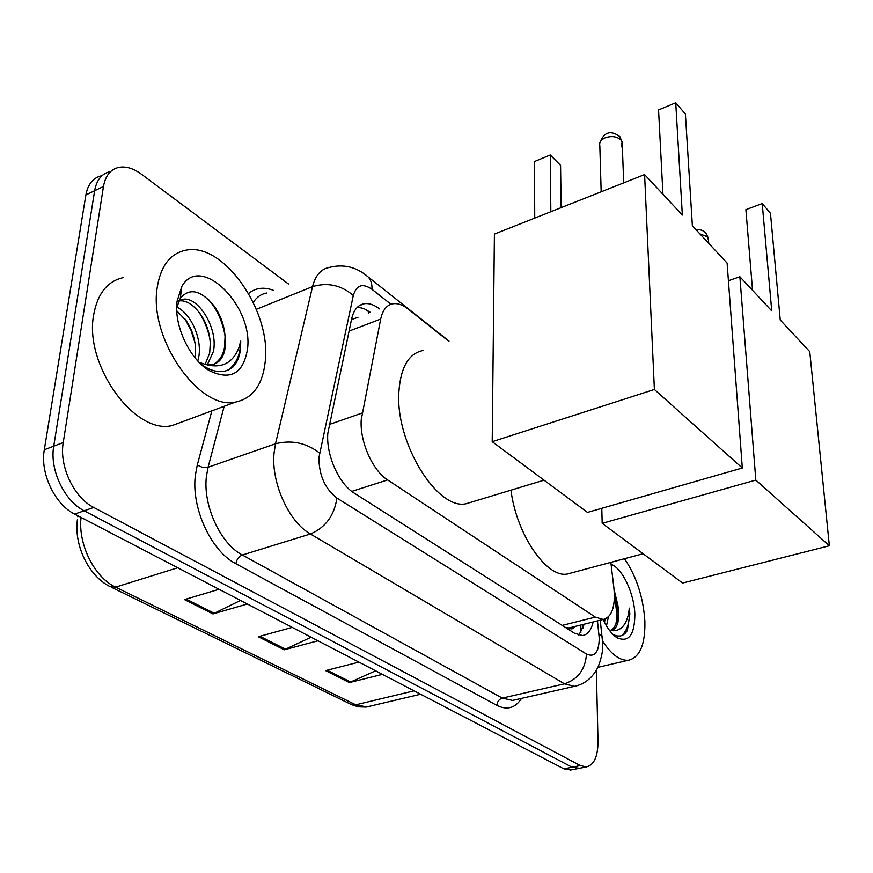 <?xml version="1.0" encoding="UTF-8"?>
<svg xmlns="http://www.w3.org/2000/svg" width="873" height="873" viewBox="0 0 873 873"><rect width="100%" height="100%" fill="white"/><g stroke="black" fill="none" stroke-linecap="round" stroke-linejoin="round"><path stroke-width="1.31" d="M448.711 341.223L408.106 309.02C402.824 304.884 397.837 303.106 393.156 303.717C386.826 304.819 382.669 309.937 380.683 319.049L361.226 419.793C359.643 441.334 372.531 470.547 387.612 479.932L595.353 617.124L603.276 619.459C612.006 617.047 615.563 606.615 613.915 588.151L610.849 562.376M571.619 627.316L569.163 628.134C571.488 629.498 573.321 628.975 574.641 626.563M358.028 317.237L352.987 319.049L351.764 318.241M565.508 627.512L568.803 627.905M379.613 308.922C374.222 304.786 369.126 303.04 364.314 303.695C357.941 304.852 353.707 309.904 351.633 318.852L327.811 433.335C325.978 454.909 338.92 483.98 354.307 493.19L574.641 633.318L582.542 635.522C587.758 634.671 591.294 630.153 593.127 621.969M596.368 670.224L598.005 741.242C597.961 756.498 594.077 765.054 586.361 766.909L580.316 765.577L93.717 507.464C73.943 497.643 59.015 466.062 63.238 442.567L103.461 186.495C105.426 175.637 110.576 169.253 118.924 167.354C126.039 166.11 133.569 168.413 141.524 174.262L288.559 284.052M571.346 769.888L563.903 768.862L74.663 514.099C54.835 504.43 39.962 473.133 44.305 449.759L85.881 194.93L94.633 190.729C96.63 179.893 101.814 173.52 110.194 171.588C101.814 173.52 96.63 179.893 94.633 190.729L53.733 446.179L94.633 190.729L103.461 186.495M74.663 514.099L84.157 510.792C64.351 501.047 49.455 469.609 53.733 446.179C49.455 469.609 64.351 501.047 84.157 510.792L572.088 767.225L84.157 510.792L93.717 507.464M579.497 768.273L572.088 767.225L579.497 768.273M584.31 624.162L578.832 635.217M357.494 307.11L363.877 308.54L370.49 312.436M375.608 670.802L349.375 682.566L382.429 674.36M358.923 662.116L325.618 670.617L349.375 682.566M240.49 600.449L212.979 613.937L247.321 604.007M219.068 589.297L184.498 599.609L212.979 613.937M311.115 637.225L284.238 649.796L317.947 640.782M292.237 627.392L258.277 636.733L284.238 649.796M85.881 194.93C87.9 184.127 93.116 177.743 101.53 175.789M265.239 361.477C262.675 384.807 252.799 398.339 235.634 402.038C199.611 411.074 148.454 338.626 157.216 287.49C160.719 265.807 170.29 253.366 185.938 250.18C223.728 242.083 271.492 311.465 265.239 361.477M183.603 421.299L172.112 425.555C135.031 435.06 83.895 365.056 93.673 314.727C97.59 293.383 107.586 280.964 123.66 277.505M213.296 364.445C219.33 361.106 223.073 355.333 224.536 347.127L225.059 336.76L225.267 346.832C223.946 357.155 219.494 363.124 211.888 364.75L205.144 364.347L209.695 352.965L210.284 343.045C209.422 331.631 205.952 321.733 199.862 313.363C192.911 304.284 186.004 300.116 179.129 300.858L178.867 300.89M207.327 364.783L213.394 351.513C218.457 328.193 197.942 296.067 182.839 299.297L178.998 300.607M195.17 357.952L195.541 347.214C194.526 337.12 191.427 328.313 186.233 320.762L176.761 310.766M197.811 360.986L198.684 357.297C202.383 338.866 190.903 313.571 176.946 307.165M199.044 362.295L205.144 364.347C221.164 368.777 232.349 363.441 238.678 348.327L240.73 341.059L240.544 348.534C239.704 356.555 237.129 362.753 232.807 367.14C225.027 373.24 215.642 373.087 204.664 366.671L209.356 370.665C189.627 359.316 173.585 324.963 177.099 301.109L181.813 286.497C200.419 252.864 253.759 306.117 247.474 349.309C243.283 373.666 230.581 380.792 209.356 370.665M225.059 336.76C224.296 325.182 220.509 314.738 213.699 305.441C200.528 290 189.397 287.61 180.296 298.282L176.979 306.936M200.441 363.681L204.664 366.671M178.147 307.798L177.023 306.761M195.017 342.871L190.958 330.19L185.054 319.114M209.935 339.084C207.763 328.532 203.922 319.322 198.411 311.465M224.972 335.276C222.342 321.002 216.875 309.097 208.56 299.559M228.257 369.956C236.441 363.79 240.599 354.154 240.73 341.059M472.795 501.724L466.127 503.743C437.155 510.53 395.196 442.546 398.885 391.901C400.663 367.053 408.804 353.238 423.307 350.455M692.376 225.812L685.403 114.057L675.735 102.785L682.348 215.053L644.59 174.589L654.39 389.467L742.312 468.004L727.111 263.046L692.376 225.812M658.558 109.933L675.735 102.785L658.558 109.933L662.945 194.264M742.312 468.004L587.474 512.418L492.208 441.683L494.413 234.073L644.59 174.589M492.208 441.683L654.39 389.467M534.734 218.097L534.494 161.538L550.263 154.979L534.494 161.538M550.841 211.724L550.263 154.979L560.564 165.357L561.164 207.632M571.75 572.83L567.286 574.03C546.596 578.221 516.38 534.352 510.967 490.179M780.244 319.998L770.455 213.198L762.216 203.584L771.743 310.886L739.878 276.73L755.822 480.085L829.35 545.767L809.751 351.633L780.244 319.998M745.891 209.64L762.216 203.584L745.891 209.64L752.548 290.316M728.42 280.746L739.878 276.73M829.35 545.767L682.588 583.044L602.184 523.342L755.822 480.085M601.792 508.304L602.184 523.342M624.501 558.731C636.559 576.529 643.357 597.459 644.885 621.511C645.3 644.558 639.822 657.467 628.462 660.25C619.994 660.905 611.34 654.51 602.512 641.044M610.489 630.47C613.446 628.986 615.629 625.777 617.047 620.845L618.149 613.348L617.888 605.131L614.09 589.733M617.888 605.131L618.793 613.184C618.87 623.475 616.36 629.226 611.264 630.426L609.474 630.404M604.531 622.405L605.076 619.044M606.451 625.886L608.405 616.938M611.078 564.285C622.427 568.258 634.376 593.738 634.857 614.647C634.606 635.053 628.68 642.768 617.08 637.77C611.918 634.453 607.27 628.364 603.112 619.492M612.715 634.202C618.881 637.617 623.769 636.33 627.381 630.371L629.837 614.188L629.346 608.143L628.495 614.068C625.625 626.672 619.448 632.128 609.976 630.437M618.16 613.195L614.232 591.414M603.745 620.845L603.789 619.383M615.956 623.988C617.146 616.142 616.633 607.466 614.406 597.95M621.762 635.577C627.6 630.306 630.131 621.161 629.346 608.143M329.176 424.518L362.055 413.06M367.926 310.646L368.548 313.189M569.163 628.134L569.152 629.826M351.775 491.412L387.612 479.932M349.025 331.118L380.683 319.049M562.201 625.406L595.353 617.124M390.962 304.251L371.953 289.301C362.644 282.896 356.435 284.947 353.303 295.478L318.918 457.594C319.005 475.327 325.007 488.815 336.913 498.057L586.481 654.063C594.6 657.631 598.867 652.404 599.271 638.37L597.459 620.899M577.228 685.665L574.39 686.353L564.493 683.843L310.406 533.981C288.887 522.119 270.968 482.54 274.057 453.011L275.497 443.779L208.069 467.262L206.421 476.331C202.732 505.325 220.433 543.759 242.356 555.01L502.291 698.105L512.538 700.43L515.146 699.84M521.552 698.378C515.332 708.101 507.115 710.436 496.912 705.395L235.906 563.751C236.648 559.429 238.798 556.516 242.356 555.01L310.406 533.981C325.476 527.598 334.315 515.627 336.913 498.057M602.25 637.617L602.064 635.948L598.976 634.104M235.906 563.751C211.124 551.256 191.078 507.879 195.377 475.239L197.276 465.036L211.877 410.834M248.619 293.481C255.538 287.806 263.755 286.737 273.282 290.283M63.238 442.567L44.305 449.759M580.316 765.577L563.903 768.862M319.562 452.978C306.237 442.797 291.549 439.73 275.497 443.779L312.534 286.628L256.324 309.304M353.303 295.478C341.168 285.089 327.582 282.132 312.534 286.628C315.404 275.388 320.969 268.993 329.23 267.444C343.613 263.755 356.621 266.952 368.264 277.025L365.623 274.897M266.603 293.012C261.158 294.015 256.717 297.126 253.257 302.353M224.186 406.283L208.069 467.262L202.525 467.437L197.276 465.036M586.481 654.063C585.39 669.275 578.057 679.205 564.493 683.843L502.291 698.105C499.05 699.218 497.261 701.641 496.912 705.395M371.953 289.301C372.182 284.118 370.949 280.026 368.264 277.025L449.028 341.103M582.815 624.533L583.208 628.069M111.34 587.234L350.302 704.02L367.195 706.912L370.239 706.192M81.036 517.416C77.872 544.272 94.48 577.468 115.618 587.147L110.042 586.601C88.577 576.049 73.736 544.938 77.446 519.391M177.743 567.766L115.618 587.147L355.748 704.806L414.086 690.838M285.657 649.272L259.903 636.286M214.431 613.37L186.145 599.118M350.76 682.086L327.2 670.213M621.129 146.926L622.165 142.07L620.867 139.898C616.785 136.395 611.569 135.686 605.218 137.792C600.875 139.8 599.074 142.452 599.827 145.736L601.17 191.787M708.505 240.217L707.37 236.725L699.917 233.888M580.861 632.827L580.851 625.024M569.502 627.84L603.276 619.459M515.856 699.677L574.39 686.353C585.041 684.072 592.996 677.47 598.256 666.568C601.912 656.987 603.341 648.759 602.545 641.884L600.253 620.201M586.361 766.909L570.004 770.161M359.338 305.626L364.314 303.695M77.828 516.827L78.013 515.845M420.59 694.231L366.103 707.086L358.225 706.835L351.535 704.631M235.634 402.038L172.112 425.555M182.839 299.297L179.129 300.858M180.296 298.282L181.813 286.497M544.043 480.172L466.127 503.743M623.704 182.872L622.165 142.07L619.885 136.646C610.642 129.815 603.941 131.932 599.784 142.986M643.128 553.744L567.286 574.03M708.723 243.327L708.385 238.373L706.322 233.56C703.649 230.385 700.244 229.141 696.119 229.817M628.462 660.25L597.885 667.354M613.042 634.529L617.08 637.77"/></g></svg>
